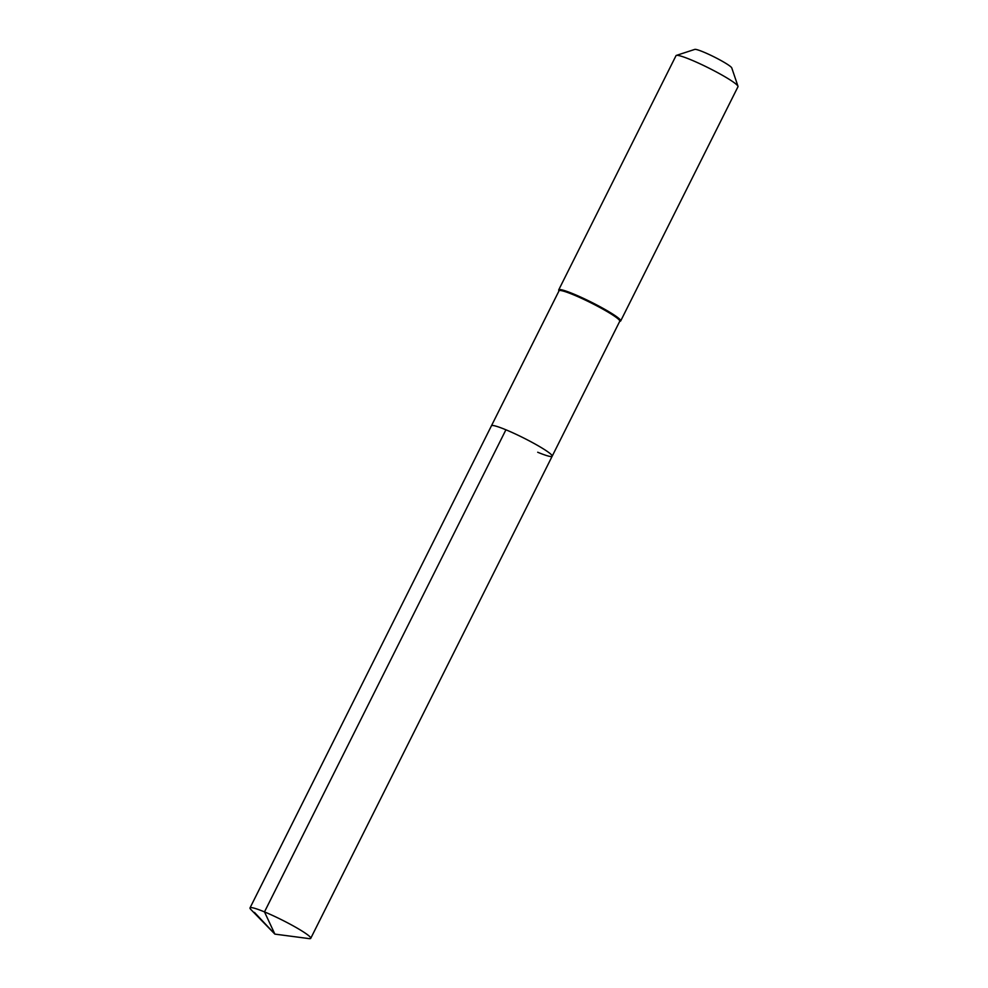 <?xml version="1.0" encoding="UTF-8"?>
<svg xmlns="http://www.w3.org/2000/svg" width="988" height="988" viewBox="0 0 988 988"><rect width="100%" height="100%" fill="white"/><g stroke="black" fill="none" stroke-linecap="round" stroke-linejoin="round"><path stroke-width="1.48" d="M552.169 456.221L310.751 938.328A33.963 3.544 26.6 0 0 295.931 927.399A33.963 3.544 26.6 0 0 264.488 911.899L274.874 934.117L264.488 911.899A33.963 3.544 -153.4 0 0 250.013 907.91L559.035 290.818A33.963 3.544 -153.4 0 1 573.509 294.795A33.963 3.544 26.6 0 1 604.952 310.306A33.963 3.544 26.6 0 1 619.772 321.236L552.169 456.221A33.963 3.544 26.6 0 0 537.349 445.292A33.963 3.544 26.6 0 0 505.918 429.792A33.963 3.544 -153.4 0 0 491.431 425.803A33.963 3.544 -153.4 0 1 505.918 429.792L264.488 911.899L505.918 429.792A33.963 3.544 26.6 0 1 537.349 445.292A33.963 3.544 26.6 0 1 552.169 456.221A33.963 3.544 26.6 0 1 537.694 452.245M737.987 86.277L731.762 67.913A20.797 2.174 26.6 0 0 703.444 51.994A20.797 2.174 -153.4 0 0 694.786 49.4L676.348 55.414A34.654 3.619 -153.4 0 1 690.785 59.737A34.654 3.619 26.6 0 1 737.987 86.277A34.654 3.619 26.6 0 1 737.987 86.709L620.699 320.927A34.654 3.619 26.6 0 0 605.57 309.775A34.654 3.619 26.6 0 0 573.497 293.955A34.654 3.619 -153.4 0 0 558.714 289.892A34.654 3.619 -153.4 0 0 558.726 290.324L558.949 290.991M620.699 320.927A34.654 3.619 26.6 0 1 620.353 321.186L619.686 321.409M676.348 55.414A34.654 3.619 -153.4 0 0 676.014 55.674L558.714 289.892M250.013 907.91A33.963 3.544 -153.4 0 0 250.853 909.479L274.874 934.117L254.459 912.393M310.751 938.328A33.963 3.544 26.6 0 1 308.997 938.6L274.874 934.117"/></g></svg>
